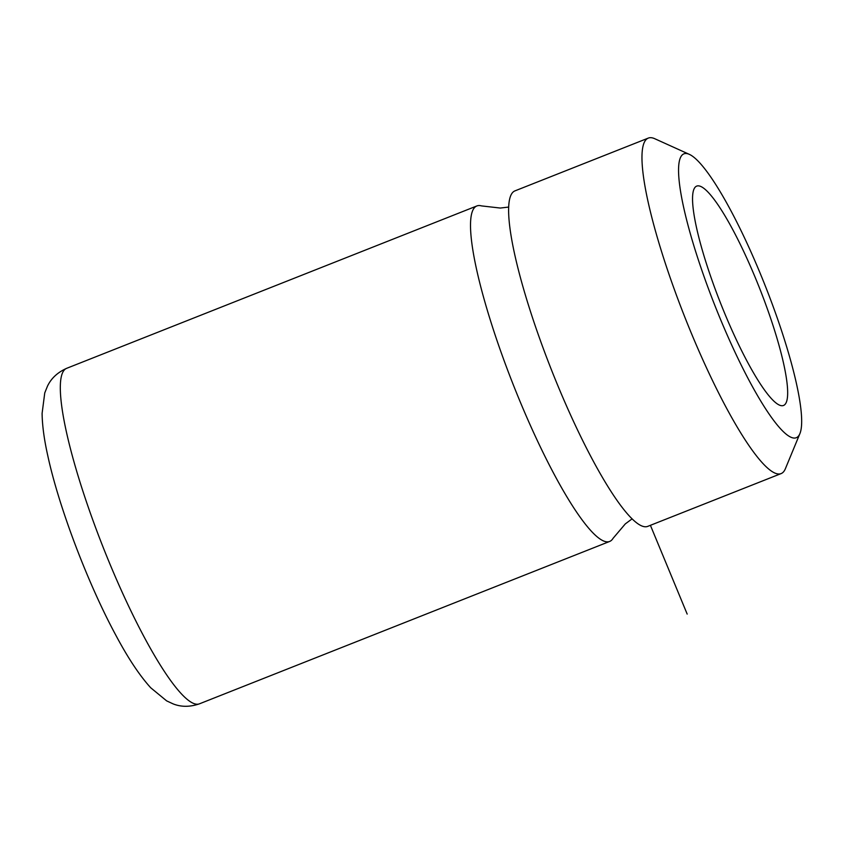 <?xml version="1.0" encoding="UTF-8"?>
<svg xmlns="http://www.w3.org/2000/svg" width="842" height="842" viewBox="0 0 842 842"><rect width="100%" height="100%" fill="white"/><g stroke="black" fill="none" stroke-linecap="round" stroke-linejoin="round"><path stroke-width="1.26" d="M689.366 154.37A152.655 27.028 68.4 0 1 729.803 208.658A152.655 27.028 -111.6 0 1 799.9 433.619A152.655 27.028 -111.6 0 1 750.422 382.91A152.655 27.028 68.4 0 1 688.251 226.151A152.655 27.028 68.4 0 1 689.366 154.37L654.739 138.709A180.409 31.943 -111.6 0 0 648.319 138.088A180.409 31.943 -111.6 0 0 657.213 237.128A180.409 31.943 -111.6 0 0 726.899 408.812A180.409 31.943 -111.6 0 0 781.113 473.593A180.409 31.943 -111.6 0 0 785.375 468.731L799.9 433.619M748.075 363.113A117.964 20.892 68.4 0 0 783.523 405.465A117.964 20.892 68.4 0 0 777.703 340.715A117.964 20.892 68.4 0 0 732.14 228.466A117.964 20.892 68.4 0 0 696.702 186.103A117.964 20.892 68.4 0 0 702.512 250.863A117.964 20.892 68.4 0 0 748.075 363.113M648.319 138.088L514.967 190.871A180.409 31.943 68.4 0 0 523.861 289.911A180.409 31.943 68.4 0 0 593.547 461.595A180.409 31.943 68.4 0 0 647.761 526.366L781.113 473.593M508.694 207.069L500.274 208.048L481.487 205.901A180.409 31.943 68.4 0 0 476.867 205.953A180.409 31.943 68.4 0 0 485.76 304.993A180.409 31.943 68.4 0 0 555.446 476.667A180.409 31.943 68.4 0 0 609.661 541.448A180.409 31.943 68.4 0 0 613.06 538.333L625.301 523.903L632.1 518.861M650.413 525.324L687.177 614.071M476.867 205.953L66.665 368.322A180.409 31.943 68.4 0 0 75.559 467.363A180.409 31.943 68.4 0 0 145.245 639.036A180.409 31.943 68.4 0 0 199.459 703.817L609.661 541.448M199.459 703.817C190.039 707.08 181.283 707.112 173.178 703.912L166.653 700.881L150.697 687.756C139.614 675.516 128.152 658.297 116.312 636.11C88.263 584.485 58.982 507.631 47.815 455.838C44.173 439.64 42.268 425.494 42.1 413.401L44.752 392.909L47.436 386.246C51.162 378.363 57.572 372.385 66.665 368.322"/></g></svg>

